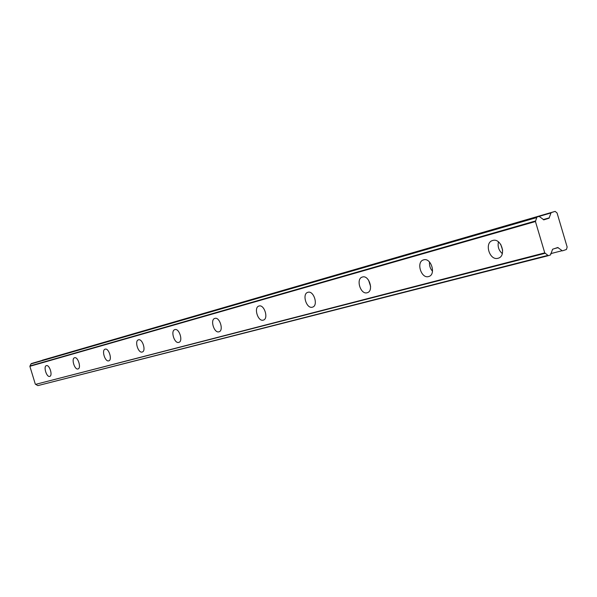 <?xml version="1.0" encoding="UTF-8"?>
<svg xmlns="http://www.w3.org/2000/svg" width="597" height="597" viewBox="0 0 597 597"><rect width="100%" height="100%" fill="white"/><g stroke="black" fill="none" stroke-linecap="round" stroke-linejoin="round"><path stroke-width="0.9" d="M498.017 258.262L498.219 258.21C506.883 256.053 501.174 237.613 492.726 240.479L492.615 240.509C483.995 242.68 489.547 260.941 498.017 258.262M49.693 376.401L49.738 376.394C52.969 375.7 49.499 364.476 46.409 365.64L46.387 365.64C43.171 366.342 46.596 377.498 49.693 376.401M77.998 368.946L78.043 368.931C81.543 368.177 77.931 356.491 74.588 357.737L74.558 357.745C71.073 358.513 74.64 370.118 77.998 368.946M108.714 360.849L108.773 360.834C112.572 359.998 108.803 347.82 105.162 349.163L105.132 349.17C101.348 350.021 105.057 362.11 108.714 360.849M142.176 352.036L142.243 352.014C146.377 351.088 142.452 338.372 138.474 339.82L138.437 339.827C134.31 340.768 138.183 353.394 142.176 352.036M178.764 342.394L178.839 342.372C183.369 341.342 179.257 328.037 174.891 329.604L174.854 329.619C170.339 330.663 174.391 343.872 178.764 342.394M218.935 331.805L219.024 331.783C223.994 330.634 219.689 316.679 214.883 318.395L214.838 318.402C209.883 319.567 214.122 333.417 218.935 331.805M263.247 320.126L263.344 320.104C268.844 318.813 264.307 304.142 258.994 306.022L258.941 306.037C253.471 307.343 257.919 321.895 263.247 320.126M312.373 307.186L312.492 307.149C318.589 305.701 313.813 290.239 307.903 292.306L307.843 292.329C301.769 293.791 306.448 309.119 312.373 307.186M367.148 292.754L367.282 292.709C374.095 291.067 369.043 274.724 362.431 277.015L362.357 277.038C355.573 278.702 360.513 294.896 367.148 292.754M428.594 276.56L428.758 276.508C436.414 274.635 431.049 257.307 423.609 259.859L423.512 259.889C415.9 261.777 421.131 278.948 428.594 276.56M548.337 255.673L544.748 252.874L535.449 221.532L536.897 217.077L539.113 216.383L543.867 219.838L549.039 218.203L551.128 212.636L555.15 211.383L557.068 212.98L567.15 247.031L566.434 249.486L562.419 250.859L557.755 247.509L552.598 249.248L550.538 254.926L548.337 255.673M535.584 220.942L29.999 365.954L31.007 363.931L536.688 217.592M536.897 217.077L31.007 363.931M31.193 363.625L539.106 216.39M551.128 212.636L42.006 360.461M42.268 360.23L555.15 211.383M547.889 255.382L37.895 385.602M37.574 385.453L35.619 384.356L545.18 253.277M544.748 252.874L35.619 384.356M35.313 384.147L29.865 366.304L535.449 221.532M502.652 250.24L500.734 244.389M498.458 241.867C497.465 246.524 498.749 250.442 502.308 253.613M368.588 280.194L370.61 286.485M429.519 262.008C429.176 265.516 430.176 268.59 432.512 271.239M543.516 219.786L549.031 218.203M554.8 248.501L558.18 247.628M561.993 250.74L550.673 253.635M539.166 216.375L550.807 213.002M549.352 217.838L543.263 219.584M539.113 216.383L32.917 363.095M548.322 255.68L37.88 385.61"/></g></svg>
